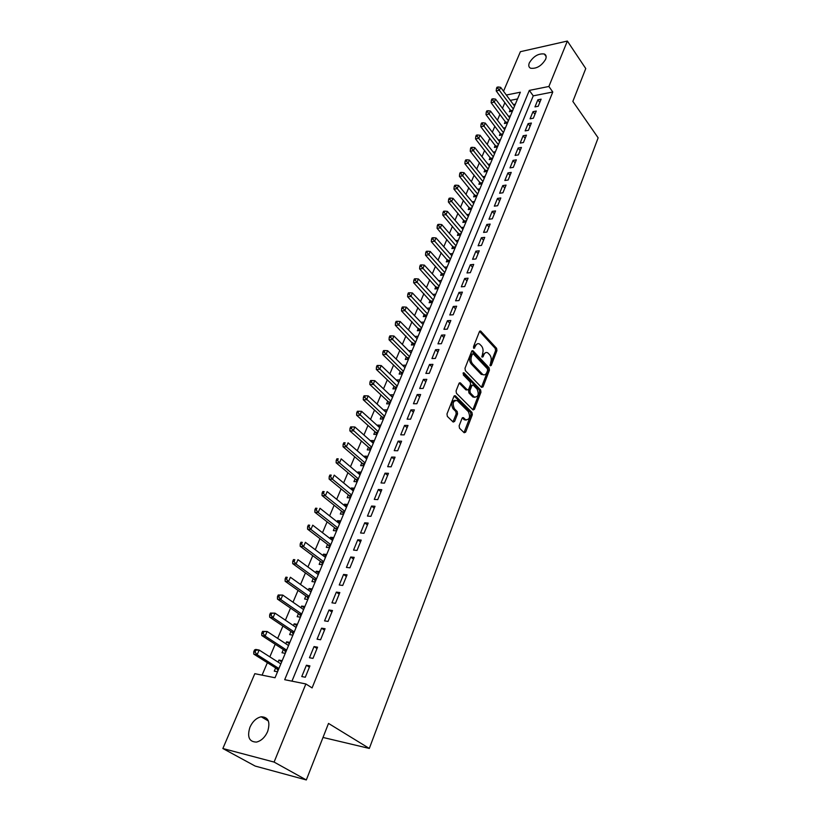 <?xml version="1.0" encoding="UTF-8"?>
<svg xmlns="http://www.w3.org/2000/svg" width="821" height="821" viewBox="0 0 821 821"><rect width="100%" height="100%" fill="white"/><g stroke="black" fill="none" stroke-linecap="round" stroke-linejoin="round"><path stroke-width="1.23" d="M490.25 365.807L491.235 365.468L496.921 350.639L496.592 348.32L480.665 331.058L479.423 331.663L473.522 346.626L473.881 348.391L475.544 346.021C476.58 343.783 477.925 343.137 479.597 344.061L481.506 345.99C483.117 348.104 483.477 350.618 482.594 353.523L482.071 357.114L483.076 356.786L483.826 354.846C484.842 352.62 486.176 351.963 487.818 352.876L489.696 354.775C491.276 356.858 491.635 359.341 490.753 362.235L490.25 365.807M249.933 727.242C252.663 721.372 256.419 717.893 261.201 716.784C268.344 716.99 270.489 721.905 267.636 731.542C264.957 737.381 261.232 740.901 256.47 742.081C249.153 741.907 246.967 736.96 249.933 727.242M529.329 62.868C533.465 56.218 538.473 53.273 544.354 54.012C546.191 54.945 546.612 56.7 545.616 59.307C541.511 65.957 536.513 68.933 530.623 68.235C528.734 67.301 528.303 65.516 529.329 62.868M459.144 425.812L459.503 428.203L464.163 432.739L465.651 432.144L472.311 414.779L471.972 412.409L455.306 395.773L453.9 396.42L446.983 413.969L447.342 416.391L453.192 422.066L454.629 421.409L457.554 413.897L457.194 411.495L454.372 408.714C452.166 403.255 453.1 400.535 457.174 400.545L468.391 411.67C470.536 417.068 469.612 419.767 465.62 419.767L463.444 417.663L462.049 418.32L459.144 425.812M503.53 91.223L520.401 51.692L567.362 41.05L585.753 68.553L572.853 101.404L598.14 137.825L369.317 748.444L328.513 723.424L306.315 779.95L274.091 762.073L222.86 748.516L254.808 673.682L275.035 677.756L520.36 92.209L506.341 95.02M567.362 41.05L548.89 86.472L529.329 90.402L284.692 679.696L305.864 683.955L274.091 762.073M305.864 683.955L312.093 687.916L552.779 92.003L548.89 86.472M481.578 387.399L483.015 386.886L489.439 370.148L489.111 367.808L472.958 350.731L471.665 351.347L465.004 368.249L465.353 370.64L481.578 387.399M480.952 392.253L474.415 409.31L473.06 409.956L456.435 393.3L456.076 390.888L458.99 383.489L460.365 382.863L467.334 389.903L468.678 389.267L470.566 384.413L470.228 382.042L463.28 374.91L464.081 372.888L480.613 389.903L480.952 392.253L479.587 392.274L473.04 409.31L474.415 409.31M278.083 662.116L278.935 660.084L281.695 661.859M275.64 667.914L274.276 671.157L277.539 671.794M285.8 643.736L286.601 641.837L289.331 643.633M283.358 649.565L282.014 652.757L285.267 653.342M293.415 625.612L294.164 623.827L296.863 625.653M290.962 631.452L289.639 634.602L292.892 635.146M300.938 607.725L301.635 606.062L304.304 607.909M298.475 613.585L297.171 616.694L300.414 617.187M308.357 590.073L309.004 588.524L311.631 590.412M305.884 595.954L304.591 599.022L307.834 599.463M315.675 572.658L316.28 571.221L318.876 573.13M313.201 578.548L311.929 581.576L315.161 581.986M322.899 555.468L323.453 554.144L326.019 556.074M320.416 561.369L319.164 564.366L322.396 564.725M330.021 538.504L330.535 537.283L333.069 539.243M327.538 544.426L326.296 547.371L329.529 547.699M337.062 521.766L337.534 520.647L340.038 522.618M334.568 527.687L333.347 530.602L336.569 530.879M344.009 505.233L344.44 504.217L346.903 506.218M341.515 511.175L340.305 514.049L343.527 514.285M350.865 488.916L351.255 487.992L353.697 490.014M348.371 494.858L347.17 497.7L350.393 497.906M357.638 472.804L357.987 471.983L360.398 474.025M355.134 478.756L353.954 481.568L357.166 481.732M364.329 456.897L364.627 456.158L367.008 458.231M361.815 462.859L360.655 465.63L363.857 465.753M370.928 441.185L371.195 440.549L373.545 442.632M368.413 447.158L367.264 449.887L370.466 449.98M377.444 425.668L377.681 425.114L380 427.218M374.93 431.651L373.801 434.35L376.993 434.401M383.889 410.346L386.383 411.998M381.365 416.339L380.246 418.997L383.438 419.028M390.252 395.209L392.674 396.974M387.728 401.202L386.619 403.84L389.801 403.829M396.533 380.256L398.893 382.124M394.008 386.26L392.91 388.867L396.091 388.815M402.731 365.489L405.04 367.449M400.207 371.503L399.129 374.068L402.3 373.996M408.868 350.906L411.116 352.958M406.344 356.919L405.276 359.454L408.437 359.341M414.923 336.487L417.119 338.632M412.399 342.501L411.342 345.015L414.502 344.871M418.382 328.267L417.335 330.74L420.496 330.576M424.293 314.197L423.267 316.639L426.417 316.444M430.142 300.291L429.126 302.703L432.267 302.487M435.92 286.539L434.914 288.941L438.045 288.684M441.626 272.962L440.631 275.322L443.761 275.045M447.271 259.528L446.285 261.868L449.405 261.56M452.843 246.259L451.878 248.568L454.988 248.24M458.364 233.133L457.4 235.422L460.509 235.063M463.814 220.161L462.859 222.419L465.969 222.039M469.202 207.333L468.268 209.571L471.357 209.17M474.528 194.649L473.604 196.866L476.693 196.435M479.803 182.108L478.889 184.294L481.968 183.842M485.016 169.711L484.103 171.876L487.181 171.394M490.168 157.447L489.275 159.582L492.343 159.089M495.268 145.317L494.375 147.431L497.444 146.908M500.307 133.32L499.435 135.403L502.483 134.87M505.295 121.446L504.433 123.519L507.481 122.955M538.217 106.278L541.121 99.167L537.868 99.803L534.964 106.894L538.217 106.278M533.342 118.224L536.277 111.04L533.014 111.656L530.079 118.829L533.342 118.224M528.416 130.313L531.382 123.047L528.108 123.632L525.142 130.888L528.416 130.313M523.429 142.526L526.435 135.178L523.151 135.742L520.155 143.08L523.429 142.526M518.39 154.882L521.427 147.452L518.143 147.996L515.106 155.415L518.39 154.882M513.299 167.371L516.358 159.859L513.063 160.382L509.995 167.884L513.299 167.371M508.137 180.015L511.237 172.41L507.942 172.913L504.833 180.497L508.137 180.015M502.924 192.791L506.064 185.105L502.75 185.587L499.609 193.253L502.924 192.791M497.649 205.722L500.82 197.953L497.505 198.395L494.334 206.153L497.649 205.722M492.313 218.807L495.525 210.935L492.2 211.356L488.988 219.207L492.313 218.807M486.915 232.035L490.168 224.071L486.832 224.472L483.579 232.415L486.915 232.035M481.455 245.417L484.739 237.372L481.404 237.741L478.109 245.777L481.455 245.417M475.934 258.964L479.259 250.816L475.903 251.164L472.578 259.292L475.934 258.964M470.341 272.664L473.707 264.424L470.351 264.742L466.985 272.962L470.341 272.664M464.686 286.529L468.083 278.196L464.727 278.483L461.32 286.806L464.686 286.529M458.96 300.568L462.397 292.122L459.031 292.389L455.583 300.804L458.96 300.568M453.161 314.771L456.65 306.223L453.274 306.459L449.785 314.987L453.161 314.771M447.301 329.149L450.832 320.498L447.445 320.703L443.915 329.324L447.301 329.149M441.359 343.701L444.931 334.947L441.544 335.112L437.962 343.845L441.359 343.701M435.356 358.428L438.968 349.572L435.571 349.705L431.949 358.541L435.356 358.428M429.27 373.339L432.934 364.37L429.527 364.473L425.863 373.422L429.27 373.339M423.113 388.436L426.817 379.353L423.4 379.425L419.695 388.487L423.113 388.436M416.873 403.727L420.629 394.532L417.201 394.562L413.445 403.737L416.873 403.727M410.562 419.203L414.359 409.895L410.931 409.895L407.124 419.182L410.562 419.203M404.168 434.884L408.006 425.452L404.579 425.411L400.73 434.822L404.168 434.884M397.692 450.75L401.582 441.205L398.144 441.134L394.244 450.657L397.692 450.75M391.124 466.831L395.075 457.164L391.627 457.051L387.676 466.697L391.124 466.831M384.485 483.117L388.477 473.327L385.028 473.173L381.026 482.943L384.485 483.117M377.752 499.62L381.796 489.696L378.337 489.501L374.284 499.404L377.752 499.62M370.928 516.337L375.033 506.28L371.574 506.044L367.459 516.081L370.928 516.337M364.021 533.27L368.177 523.08L364.709 522.803L360.552 532.973L364.021 533.27M357.022 550.429L361.23 540.105L357.761 539.787L353.543 550.091L357.022 550.429M349.931 567.824L354.2 557.356L350.711 556.997L346.441 567.434L349.931 567.824M342.737 585.445L347.067 574.844L343.578 574.433L339.247 585.004L342.737 585.445M335.45 603.312L339.832 592.567L336.343 592.105L331.951 602.819L335.45 603.312M328.061 621.415L332.505 610.516L329.005 610.013L324.562 620.881L328.061 621.415M320.58 639.764L325.085 628.722L321.575 628.168L317.07 639.179L320.58 639.764M312.986 658.38L317.553 647.184L314.043 646.579L309.476 657.734L312.986 658.38M552.779 92.003L533.25 95.852L291.958 681.153M306.407 665.236L301.769 676.555L305.289 677.243L309.917 665.893L306.407 665.236L309.394 667.175M504.915 102.584L502.483 108.31M499.927 114.345L497.444 120.205M494.878 126.239L492.343 132.222M489.788 138.267L487.192 144.383M484.626 150.417L481.978 156.667M479.413 162.712L476.703 169.105M474.138 175.15L471.377 181.667M468.812 187.722L465.979 194.382M463.413 200.427L460.53 207.241M457.964 213.286L455.008 220.244M452.453 226.298L449.436 233.4M446.87 239.455L443.792 246.711M441.226 252.765L438.075 260.185M435.51 266.23L432.298 273.804M429.732 279.848L426.448 287.586M423.893 293.631L420.537 301.543M417.971 307.577L414.554 315.654M411.988 321.699L408.489 329.95M405.933 335.984L402.352 344.41M399.796 350.444L396.153 359.044M393.587 365.068L389.862 373.863M387.307 379.887L383.499 388.867M380.954 394.88L377.065 404.045M374.509 410.059L370.538 419.428M367.993 425.432L363.939 434.997M361.394 441L357.248 450.77M354.703 456.753L350.475 466.739M347.94 472.711L343.619 482.912M341.084 488.885L336.672 499.291M334.137 505.254L329.632 515.886M327.107 521.838L322.499 532.706M319.974 538.638L315.274 549.742M312.76 555.663L307.947 567.003M305.443 572.914L300.537 584.49M298.033 590.391L293.015 602.214M290.521 608.104L285.4 620.183M282.906 626.054L277.672 638.399M275.189 644.249L269.842 656.862M267.369 662.691L262.084 675.149M517.538 98.941L510.303 100.367M510.231 109.706L509.369 111.759L512.417 111.174M513.392 104.554L515.352 104.175M508.445 116.254L510.446 115.874M503.437 128.076L505.49 127.707M498.378 140.032L500.471 139.673M493.257 152.121L495.412 151.762M488.074 164.344L490.281 163.995M482.84 176.7L485.108 176.361M477.535 189.199L479.864 188.861M472.178 201.833L474.569 201.514M466.759 214.609L469.212 214.302M461.269 227.53L463.793 227.232M455.717 240.604L458.313 240.317M450.093 253.822L452.761 253.545M444.397 267.194L447.158 266.938M438.64 280.72L441.482 280.484M432.811 294.411L435.746 294.185M426.91 308.255L429.927 308.049M420.927 322.263L424.057 322.078M414.954 336.436L418.105 336.271M408.92 350.772L412.091 350.639M402.824 365.283L405.995 365.181M396.656 379.969L399.827 379.907M390.406 394.829L393.587 394.798M384.084 409.884L387.266 409.884M377.681 425.114L380.872 425.155M371.195 440.549L374.397 440.61M364.627 456.158L367.829 456.271M357.987 471.983L361.189 472.116M351.255 487.992L354.467 488.177M344.44 504.217L347.652 504.433M337.534 520.647L340.756 520.904M330.535 537.283L333.767 537.581M323.453 554.144L326.686 554.483M316.28 571.221L319.513 571.601M309.004 588.524L312.247 588.944M301.635 606.062L304.878 606.524M294.164 623.827L297.418 624.34M286.601 641.837L289.854 642.391M278.935 660.084L282.188 660.689M323.012 737.453L369.317 748.444M306.315 779.95L255.167 766.065L222.86 748.516M533.25 95.852L529.329 90.402M537.868 99.803L539.777 102.461M533.014 111.656L534.953 114.304M528.108 123.632L530.068 126.27M523.151 135.742L525.122 138.38M518.143 147.996L520.134 150.612M513.063 160.382L515.085 162.989M507.942 172.913L509.974 175.509M502.75 185.587L504.812 188.173M497.505 198.395L499.589 200.971M492.2 211.356L494.304 213.922M486.832 224.472L488.957 227.027M481.404 237.741L483.559 240.276M475.903 251.164L478.089 253.689M470.351 264.742L472.547 267.246M464.727 278.483L466.954 280.977M459.031 292.389L461.289 294.862M453.274 306.459L455.552 308.922M447.445 320.703L449.744 323.146M441.544 335.112L443.874 337.544M435.571 349.705L437.932 352.117M429.527 364.473L431.908 366.864M423.4 379.425L425.822 381.806M417.201 394.562L419.654 396.923M410.931 409.895L413.404 412.234M404.579 425.411L407.083 427.731M398.144 441.134L400.679 443.422M391.627 457.051L394.193 459.319M385.028 473.173L387.625 475.421M378.337 489.501L380.975 491.728M371.574 506.044L374.232 508.25M364.709 522.803L367.408 524.988M357.761 539.787L360.491 541.942M350.711 556.997L353.482 559.122M343.578 574.433L346.38 576.527M336.343 592.105L339.176 594.178M329.005 610.013L331.879 612.056M321.575 628.168L324.49 630.179M314.043 646.579L316.998 648.549M485.775 352.589L482.461 354.898L483.826 354.846M481.794 356.601L482.461 354.898M477.504 343.763L474.179 346.072L475.544 346.021M473.501 347.806L474.179 346.072M489.973 365.263L495.566 350.69L495.237 348.381L479.567 331.366M481.455 387.276L488.074 370.179L487.746 367.849L471.839 351.008M487.623 370.404L487.387 368.762L473.337 353.913L472.311 354.241L471.5 356.314C470.587 359.27 470.956 361.804 472.598 363.919L482.748 374.448C484.431 375.402 485.796 374.745 486.832 372.447L487.623 370.404M472.588 353.841L470.946 354.292L472.311 354.241M483.446 374.807L480.89 374.058L471.233 363.96C469.581 361.845 469.212 359.311 470.125 356.355L470.946 354.292M459.216 383.089L465.959 389.924L467.005 389.79M463.034 373.247L479.248 389.924L480.613 389.903M474.076 396.769L474.405 397.066C478.284 397.015 479.166 394.347 477.052 389.051L473.163 385.08L471.839 385.716L469.951 390.56L470.3 392.941L474.076 396.769L472.701 396.779L474.918 397.354M472.27 385.09L470.464 385.737L471.839 385.716M472.701 396.779L468.924 392.951L468.586 390.58L470.464 385.737M479.587 392.274L479.248 389.924M466.164 420.085L464.245 419.757L462.295 417.868M455.203 400.217C451.519 401.1 450.78 403.932 452.997 408.714L454.372 408.714M452.976 421.861L456.178 413.897L455.819 411.495L452.997 408.714M464.019 432.595L470.946 414.769L470.597 412.409L454.136 395.989M514.541 106.104L500.636 87.324L499.384 90.259L496.212 90.915L511.267 111.399M497.742 88.145L498.255 86.975L496.982 87.242L496.479 88.411L497.742 88.145L513.32 109.019M498.255 86.975L500.636 87.324M496.212 90.915L496.479 88.411M509.625 117.824L495.576 99.115L494.304 102.081L491.132 102.717L506.352 123.16M492.662 99.957L493.175 98.777L491.902 99.023L491.389 100.213L492.662 99.957L508.394 120.779M493.175 98.777L495.576 99.115M491.132 102.717L491.389 100.213M504.658 129.687L490.465 111.04L489.183 114.037L485.991 114.642L501.395 135.065M487.52 111.902L488.043 110.702L486.771 110.948L486.248 112.149L487.52 111.902L503.406 132.674M488.043 110.702L490.465 111.04M485.991 114.642L486.248 112.149M499.64 141.674L485.293 123.088L483.99 126.126L480.798 126.711L496.377 147.092M482.327 123.981L482.851 122.76L481.578 123.006L481.055 124.217L482.327 123.981L498.378 144.691M482.851 122.76L485.293 123.088M480.798 126.711L481.055 124.217M494.56 153.794L480.059 135.28L478.746 138.349L475.544 138.913L491.297 159.253M477.073 136.194L477.596 134.962L476.324 135.188L475.79 136.419L477.073 136.194L493.277 156.842M477.596 134.962L480.059 135.28M475.544 138.913L475.79 136.419M489.429 166.047L474.774 147.606L473.44 150.715L470.238 151.249L486.176 171.558M471.757 148.539L472.291 147.298L471.008 147.513L470.474 148.755L471.757 148.539L488.136 169.126M472.291 147.298L474.774 147.606M470.238 151.249L470.474 148.755M484.236 178.434L469.427 160.074L468.073 163.215L464.871 163.728L480.993 183.986M466.39 161.029L466.923 159.777L465.64 159.982L465.097 161.234L466.39 161.029L482.933 181.554M466.923 159.777L469.427 160.074M464.871 163.728L465.097 161.234M478.982 190.965L464.009 172.677L462.654 175.858L459.432 176.351L475.749 196.568M460.95 173.662L461.494 172.389L460.212 172.595L459.657 173.857L460.95 173.662L477.668 194.115M461.494 172.389L464.009 172.677M459.432 176.351L459.657 173.857M473.676 203.639L458.539 185.433L457.164 188.645L453.941 189.117L470.443 209.283M455.45 186.439L456.004 185.156L454.711 185.341L454.157 186.624L455.45 186.439L472.342 206.83M456.004 185.156L458.539 185.433M453.941 189.117L454.157 186.624M468.309 216.446L453.007 198.333L451.612 201.576L448.379 202.028L465.086 222.152M449.887 199.359L450.452 198.056L449.159 198.241L448.594 199.544L449.887 199.359L466.954 219.679M450.452 198.056L453.007 198.333M448.379 202.028L448.594 199.544M462.88 229.408L447.404 211.377L445.998 214.671L442.755 215.081L459.668 235.165M444.264 212.434L444.828 211.12L443.535 211.295L442.971 212.608L444.264 212.434L461.515 232.671M444.828 211.12L447.404 211.377M442.755 215.081L442.971 212.608M457.389 242.523L441.739 224.585L440.313 227.91L437.07 228.3L454.187 248.322M438.568 225.662L439.143 224.328L437.85 224.492L437.275 225.816L438.568 225.662L456.004 245.828M439.143 224.328L441.739 224.585M437.07 228.3L437.275 225.816M451.827 255.783L436.013 237.936L434.566 241.302L431.312 241.672L448.646 261.642M432.811 239.044L433.396 237.7L432.092 237.844L431.518 239.188L432.811 239.044L450.431 259.128M433.396 237.7L436.013 237.936M431.312 241.672L431.518 239.188M446.203 269.206L430.214 251.452L428.747 254.859L425.494 255.187L443.042 275.107M426.992 252.581L427.577 251.226L426.273 251.359L425.689 252.724L426.992 252.581L444.787 272.582M427.577 251.226L430.214 251.452M425.494 255.187L425.689 252.724M440.518 282.773L424.344 265.121L422.866 268.57L419.603 268.878L437.367 288.735M421.091 266.281L421.686 264.906L420.383 265.029L419.788 266.415L421.091 266.281L439.091 286.19M421.686 264.906L424.344 265.121M419.603 268.878L419.788 266.415M434.771 296.504L418.402 278.966L416.914 282.445L413.64 282.732L431.63 302.528M415.128 280.146L415.724 278.75L414.42 278.873L413.815 280.259L415.128 280.146L433.314 299.963M415.724 278.75L418.402 278.966M413.64 282.732L413.815 280.259M428.942 310.4L412.399 292.964L410.88 296.494L407.606 296.74L425.832 316.485M409.084 294.175L409.689 292.769L408.386 292.871L407.78 294.287L409.084 294.175L427.484 313.899M409.689 292.769L412.399 292.964M407.606 296.74L407.78 294.287M423.051 324.459L406.313 307.136L404.784 310.707L401.5 310.923L419.962 330.606M402.978 308.378L403.593 306.951L402.28 307.044L401.664 308.47L402.978 308.378L421.573 328M403.593 306.951L406.313 307.136M401.5 310.923L401.664 308.47M417.099 338.693L400.155 321.483L398.606 325.095L395.322 325.28L414.02 344.892M396.789 322.756L397.415 321.309L396.102 321.391L395.476 322.838L396.789 322.756L415.59 342.275M397.415 321.309L400.155 321.483M395.322 325.28L395.476 322.838M411.064 353.092L393.926 336.005L392.356 339.658L389.062 339.812L407.124 357.689L408.016 359.362M390.529 337.308L391.155 335.84L389.842 335.912L389.216 337.369L390.529 337.308L409.546 356.714M391.155 335.84L393.926 336.005M389.062 339.812L389.216 337.369M404.958 367.664L387.625 350.7L386.034 354.405L382.73 354.528L401.007 372.272L401.931 374.007M384.187 352.035L384.823 350.557L383.51 350.608L382.873 352.086L384.187 352.035L403.419 371.338M384.823 350.557L387.625 350.7M382.73 354.528L382.873 352.086M398.77 382.412L381.231 365.581L379.63 369.327L376.316 369.419L394.809 387.03L395.784 388.826M377.773 366.946L378.419 365.448L377.096 365.489L376.449 366.987L377.773 366.946L397.22 386.127M378.419 365.448L381.231 365.581M376.316 369.419L376.449 366.987M392.52 397.343L374.766 380.646L373.145 384.444L369.83 384.495L388.538 401.962L389.554 403.829M371.277 382.042L371.934 380.523L370.61 380.554L369.953 382.073L371.277 382.042L390.94 401.11M371.934 380.523L374.766 380.646M369.83 384.495L369.953 382.073M386.188 412.46L368.219 395.896L366.577 399.745L363.262 399.765L382.186 417.089L383.253 419.018M364.698 397.333L365.355 395.794L364.031 395.804L363.375 397.343L364.698 397.333L384.587 416.278M365.355 395.794L368.219 395.896M363.262 399.765L363.375 397.343M379.774 427.772L361.599 411.342L359.926 415.241L356.601 415.221L375.761 432.39L376.88 434.401M358.038 412.809L358.705 411.259L357.381 411.259L356.704 412.809L358.038 412.809L378.153 431.62M358.705 411.259L361.599 411.342M356.601 415.221L356.704 412.809M373.278 443.268L354.877 426.992L353.194 430.933L349.859 430.881L369.255 447.897L370.425 449.98M351.285 428.49L351.973 426.91L350.639 426.899L349.962 428.47L351.285 428.49L371.646 447.168M351.973 426.91L354.877 426.992M349.859 430.881L349.962 428.47M366.71 458.96L348.083 442.827L346.37 446.819L343.034 446.737L362.666 463.588L363.877 465.723M344.461 444.366L345.148 442.776L343.814 442.745L343.127 444.335L344.461 444.366L346.37 446.819L365.047 462.911M343.814 442.745L345.148 442.776M343.034 446.737L343.127 444.335M360.05 474.846L341.197 458.877L339.463 462.921L336.128 462.798L355.996 479.485L357.217 481.609M337.534 460.458L338.231 458.836L336.897 458.785L336.2 460.407L337.534 460.458L339.463 462.921L358.377 478.848M336.897 458.785L338.231 458.836M336.128 462.798L336.2 460.407M353.307 490.937L334.219 475.133L332.464 479.228L329.118 479.064L349.274 495.607L350.475 497.7M330.524 476.744L331.232 475.102L329.898 475.041L329.19 476.683L330.524 476.744L332.464 479.228L351.614 494.991M329.898 475.041L331.232 475.102M329.118 479.064L329.19 476.683M346.483 507.234L327.158 491.594L325.373 495.751L322.027 495.535L342.398 511.873L343.65 513.997M323.423 493.247L324.141 491.584L322.797 491.512L322.089 493.164L323.423 493.247L325.373 495.751L344.758 511.339M322.797 491.512L324.141 491.584M322.027 495.535L322.089 493.164M339.566 523.736L319.995 508.281L318.189 512.489L314.843 512.232L335.461 528.385L336.733 530.499M316.229 509.964L316.957 508.291L315.613 508.189L314.884 509.872L316.229 509.964L318.189 512.489L337.821 527.903M315.613 508.189L316.957 508.291M314.843 512.232L314.884 509.872M332.556 540.464L312.739 525.183L310.913 529.442L307.557 529.145L328.441 545.113L329.724 547.227M308.942 526.908L309.671 525.204L308.327 525.091L307.598 526.795L308.942 526.908L310.913 529.442L330.791 544.672M308.327 525.091L309.671 525.204M307.557 529.145L307.598 526.795M325.465 557.408L305.391 542.312L303.544 546.622L300.178 546.283L321.329 562.057L322.632 564.16M301.553 544.077L302.292 542.353L300.948 542.219L300.209 543.943L301.553 544.077L303.544 546.622L323.669 561.677M300.948 542.219L302.292 542.353M300.178 546.283L300.209 543.943M318.271 574.567L297.951 559.665L296.073 564.037L292.707 563.658L314.125 579.216L315.438 581.319M294.062 561.472L294.821 559.727L293.477 559.573L292.717 561.328L294.062 561.472L296.073 564.037L316.454 578.887M293.477 559.573L294.821 559.727M292.707 563.658L292.717 561.328M310.985 591.951L290.398 577.255L288.499 581.689L285.133 581.258L306.818 596.61L308.152 598.714M286.478 579.103L287.237 577.337L285.893 577.163L285.133 578.938L286.478 579.103L288.499 581.689L309.148 596.344M285.893 577.163L287.237 577.337M285.133 581.258L285.133 578.938M303.606 609.582L282.752 595.081L280.823 599.576L277.447 599.094L299.429 614.231L300.773 616.325M278.791 596.98L279.561 595.184L278.216 594.989L277.436 596.785L278.791 596.98L280.823 599.576L301.738 614.016M278.216 594.989L282.752 595.081L279.561 595.184M277.447 599.094L277.436 596.785M296.124 627.439L274.994 613.154L273.034 617.71L269.668 617.176L291.927 632.098L293.292 634.181M270.992 615.093L271.772 613.266L270.427 613.061L269.647 614.888L270.992 615.093L273.034 617.71L294.236 631.934M270.427 613.061L274.994 613.154L271.772 613.266M269.668 617.176L269.647 614.888M288.54 645.532L267.133 631.472L265.152 636.09L261.776 635.516L284.333 650.191L285.708 652.274M263.089 633.453L263.88 631.606L262.535 631.38L261.735 633.227L263.089 633.453L265.152 636.09L286.621 650.099M262.535 631.38L267.133 631.472L263.88 631.606M261.776 635.516L261.735 633.227M280.854 663.881L259.159 650.047L257.147 654.727L253.771 654.101L276.626 668.54L278.032 670.613M255.074 652.079L255.885 650.201L254.531 649.955L253.73 651.823L255.074 652.079L257.147 654.727L278.914 668.51M254.531 649.955L255.783 649.432L259.159 650.047L255.885 650.201M253.771 654.101L253.73 651.823M490.055 365.499L491.235 365.468M473.573 348.012L474.784 347.96M481.886 356.827L483.076 356.786M479.618 331.284L480.86 331.222M495.237 348.381L496.592 348.32M495.566 350.69L496.921 350.639M471.901 350.926L473.122 350.875M487.746 367.849L489.111 367.808M488.074 370.179L489.439 370.148M481.65 386.907L483.015 386.886M470.125 356.355L471.5 356.314M471.233 363.96L472.598 363.919M480.89 374.058L482.255 374.027M459.298 382.997L460.499 382.976M465.835 389.811L467.2 389.79M463.229 372.908L464.081 372.888M468.586 390.58L469.951 390.56M468.924 392.951L470.3 392.941M462.408 417.745L463.547 417.745M463.978 419.531L465.353 419.541M455.819 411.495L457.194 411.495M456.178 413.897L457.554 413.897M453.243 421.399L454.629 421.409M454.229 395.886L455.419 395.876M470.597 412.409L471.972 412.409M470.946 414.769L472.311 414.779M464.276 432.123L465.651 432.144M510.867 110.558L512.827 110.188M511.124 111.04L512.581 110.763M505.941 122.298L507.901 121.939M506.198 122.781L507.665 122.514M500.954 134.162L502.924 133.813M501.221 134.644L502.688 134.387M495.925 146.159L497.895 145.82M496.192 146.641L497.659 146.395M490.835 158.289L492.816 157.96M491.102 158.761L492.579 158.525M485.683 170.542L487.664 170.245M485.96 171.025L487.438 170.799M480.48 182.95L482.471 182.652M480.757 183.422L482.235 183.206M475.215 195.48L477.206 195.203M475.492 195.962L476.98 195.757M469.889 208.165L471.89 207.898M470.176 208.637L471.665 208.442M464.512 220.982L466.513 220.736M464.799 221.465L466.287 221.28M459.062 233.954L461.074 233.718M459.36 234.426L460.848 234.252M453.561 247.07L455.573 246.854M453.849 247.542L455.347 247.388M447.989 260.339L450 260.144M448.287 260.811L449.785 260.668M442.355 273.762L444.377 273.578M442.652 274.235L444.151 274.101M436.649 287.34L438.681 287.176M436.957 287.812L438.465 287.689M430.881 301.081L432.913 300.938M431.189 301.553L432.698 301.44M425.052 314.977L427.084 314.854M425.36 315.449L426.869 315.356M419.141 329.047L421.183 328.934M419.459 329.519L420.968 329.437M413.168 343.281L415.21 343.188M413.486 343.753L415.005 343.681M407.124 357.689L409.166 357.617M407.442 358.151L408.961 358.1M401.007 372.272L403.049 372.211M401.325 372.734L402.844 372.693M394.809 387.03L396.861 386.989M395.137 387.491L396.656 387.461M388.538 401.962L390.591 401.951M388.867 402.423L390.396 402.413M382.186 417.089L384.249 417.099M382.524 417.54L384.054 417.55M375.761 432.39L377.824 432.431M376.1 432.852L377.629 432.872M369.255 447.897L371.318 447.948M369.594 448.348L371.133 448.389M362.666 463.588L364.729 463.67M363.015 464.039L364.555 464.101M355.996 479.485L358.069 479.587M356.345 479.936L357.884 480.008M349.233 495.576L351.306 495.699M349.592 496.028L351.131 496.12M342.398 511.873L344.471 512.027M342.757 512.325L344.297 512.437M335.461 528.385L337.544 528.57M335.83 528.837L337.38 528.97M328.441 545.113L330.524 545.318M328.81 545.555L330.36 545.708M321.329 562.057L323.412 562.282M321.709 562.498L323.258 562.672M314.125 579.216L316.208 579.482M314.505 579.657L316.054 579.852M306.818 596.61L308.912 596.898M307.208 597.052L308.758 597.257M299.429 614.231L301.523 614.549M299.809 614.672L301.369 614.908M291.927 632.098L294.021 632.437M292.317 632.529L293.877 632.786M284.333 650.191L286.426 650.571M284.723 650.622L286.293 650.899M276.626 668.54L278.73 668.951M277.036 668.961L278.596 669.269M261.201 716.784L268.395 720.992M544.354 54.012L546.139 56.598M479.803 331.099L480.665 331.058M472.065 350.762L472.958 350.731M481.373 374.479L482.748 374.448M459.421 382.873L460.365 382.863M465.959 389.924L467.334 389.903M463.331 372.816L463.978 372.796M473.04 397.077L474.405 397.066M462.51 417.663L463.444 417.663M464.245 419.757L465.62 419.767M454.341 395.784L455.306 395.773M356.006 479.495L358.059 479.597M349.274 495.607L351.296 495.73M342.46 511.935L344.451 512.078M335.553 528.467L337.513 528.632M328.554 545.206L330.494 545.401M321.463 562.169L323.371 562.385M314.279 579.359L316.167 579.595M307.003 596.775L308.86 597.031M299.634 614.416L301.461 614.693M292.153 632.293L293.959 632.591M284.579 650.417L286.355 650.735M276.903 668.787L278.658 669.125"/></g></svg>
